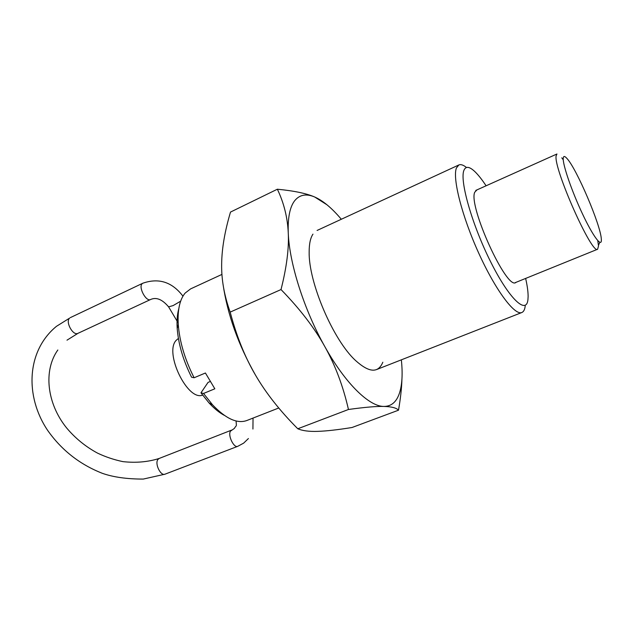 <?xml version="1.0" encoding="UTF-8"?>
<svg xmlns="http://www.w3.org/2000/svg" width="633" height="633" viewBox="0 0 633 633"><rect width="100%" height="100%" fill="white"/><g stroke="black" fill="none" stroke-linecap="round" stroke-linejoin="round"><path stroke-width="0.95" d="M486.097 185.793C481.927 179.487 478.121 174.708 474.695 171.448C469.235 166.352 465.627 166.028 463.87 170.491C459.582 181.006 472.321 225.475 490.868 262.252C509.367 299.195 526.514 315.028 527.946 299.536L528.12 296.576C528.136 291.853 527.313 285.799 525.643 278.425M525.216 306.016C524.781 309.592 523.657 311.752 521.845 312.512C514.764 315.835 495.528 290.231 478.754 253.208C461.924 216.249 452.271 178.008 456.44 167.951L458.854 164.96C460.777 164.121 463.324 164.968 466.481 167.484M516.322 282.207L515.768 282.54C506.629 290.136 468.301 206.255 474.695 192.29L476.918 189.908M178.791 308.706C177.24 314.197 176.71 320.781 177.2 328.44C178.411 344.233 183.214 360.501 191.593 377.228L194.117 377.759L205.416 373.003L214.832 388.797L203.533 393.457L200.962 392.832L208.043 382.411L210.164 381.525M221.954 274.406L190.588 288.893L185.145 293.079C179.732 299.528 177.438 310.012 178.261 324.539C179.606 341.78 184.891 359.52 194.117 377.759M203.533 393.457L212.514 404.788C225.767 418.706 237.185 423.96 246.791 420.534L278.757 407.984M224.319 415.351C219.279 412.676 214.168 408.507 208.969 402.857L200.962 392.832M597.758 240.635L598.509 246.008L597.615 249.236C592.219 255.471 553.464 168.536 556.114 155.916L556.953 153.993L475.747 190.43M563.235 158.313C562.674 164.691 571.797 191.261 582.471 213.867C593.137 236.576 601.856 248.065 601.35 239.598L601.31 238.997C600.685 225.055 576.544 168.513 566.907 158.416C564.66 155.9 563.433 155.86 563.235 158.313M202.6 395.087C187.716 401.504 164.05 352.858 176.116 340.404L178.403 338.41M561.795 157.831L563.259 159.848M401.346 359.837C402.794 373.43 402.192 384.445 399.542 392.895C396.622 401.876 391.416 406.386 383.93 406.441C391.511 406.623 396.369 407.874 398.505 410.192L352.027 427.504C337.626 429.823 326.185 431.105 317.695 431.366C309.157 431.666 302.519 430.796 297.795 428.77C279.992 410.92 265.892 393.03 255.487 375.1C238.332 344.874 227.508 314.585 223.022 284.241M255.487 375.1C244.995 357.273 236.56 336.273 230.183 312.109C224.217 295.508 221.376 279.525 221.653 264.143C221.811 248.722 224.762 231.361 230.507 212.071L277.357 189.22C283.924 202.908 287.556 217.523 288.268 233.063C287.706 217.72 289.859 206.92 294.717 200.669C299.654 194.679 306.309 193.453 314.68 196.998C323.028 200.677 331.906 208.099 341.322 219.255M327 204.807L314.68 196.998C306.475 193.421 294.029 190.826 277.357 189.22M288.268 233.063C289.059 248.468 286.646 267.3 281.02 289.558C299.876 308.912 314.474 327.926 324.824 346.591C304.172 310.012 289.328 263.209 288.268 233.063M324.824 346.591C335.284 365.273 343.157 386.233 348.451 409.488C364.679 407.241 376.508 406.22 383.93 406.441C369.237 406.592 345.365 383.574 324.824 346.591M398.505 410.192C400.507 398.687 401.654 388.338 401.939 379.135M382.823 362.226C378.218 373.375 369.11 372.782 355.485 360.454C333.156 340.024 308.469 282.207 309.157 251.95C309.149 243.887 310.423 237.953 312.963 234.131M281.02 289.558L230.183 312.109M348.451 409.488L297.795 428.77M182.953 296.165C172.129 281.978 158.741 277.665 142.797 283.228L142.148 283.695C138.136 287.153 146.168 302.131 150.607 299.504L77.962 333.33C73.048 336.155 65.112 321.762 69.598 318.13L56.479 326.311C26.499 350.848 24.727 396.226 47.594 430.305C61.536 450.134 79.798 464.472 102.38 473.334C113.291 477.163 126.916 479.086 143.248 479.078L165.015 474.18C160.711 476.309 154.571 463.712 157.878 459.518L159.144 458.466C147.964 462.011 135.881 463.063 122.881 461.623C113.94 459.74 105.482 456.907 97.522 453.117C85.51 446.629 75.145 438.163 66.418 427.702C46.684 403.094 43.345 370.297 57.84 349.986M168.315 306.388L168.607 306.87L173.157 305.573L180.65 301.181M236.062 420.977C236.631 427.694 236.576 424.434 234.376 428.414L230.467 431.144C227.603 435.267 233.862 448.314 237.747 446.328L165.015 474.18M177.2 328.44L178.261 324.539M208.969 402.857L212.514 404.788M521.845 312.512L376.485 369.601M458.854 164.96L317.078 230.459M150.607 299.504C156.296 296.932 162.293 299.385 168.607 306.87L178.158 322.917M252.931 429.047L253.042 418.081M248.421 438.534L243.642 443.14L237.747 446.328M231.583 430.124L159.144 458.466M66.987 340.174L77.962 333.33M142.797 283.228L70.31 317.639M597.615 249.236L515.135 282.69M599.807 242.352L598.47 245.335"/></g></svg>
